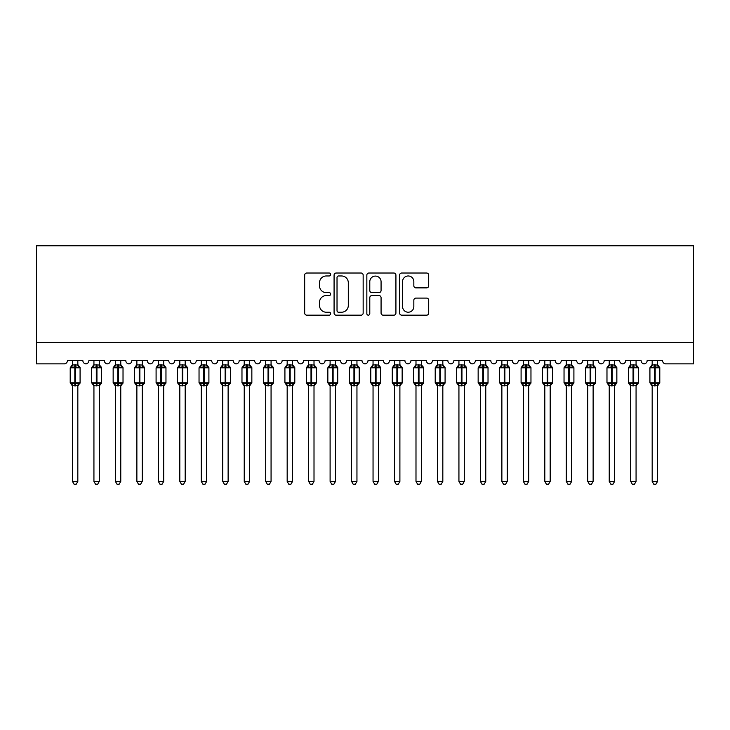 <?xml version="1.0" encoding="UTF-8"?>
<svg xmlns="http://www.w3.org/2000/svg" width="730" height="730" viewBox="0 0 730 730"><rect width="100%" height="100%" fill="white"/><g stroke="black" fill="none" stroke-linecap="round" stroke-linejoin="round"><path stroke-width="1.09" d="M330.644 274.498A1.478 1.478 0 0 0 329.175 273.02L306.782 273.02A2.108 2.108 0 0 0 304.675 275.128L304.675 313.06A2.108 2.108 0 0 0 306.782 315.168L329.175 315.168A1.478 1.478 0 0 0 330.644 313.69A1.478 1.478 0 0 0 329.175 312.221L326.274 312.221A6.743 6.743 0 0 1 319.53 305.478L319.53 302.311A6.743 6.743 0 0 1 326.274 295.568L329.175 295.568A1.478 1.478 0 0 0 330.644 294.09A1.478 1.478 0 0 0 329.175 292.62L326.274 292.62A6.743 6.743 0 0 1 319.53 285.877L319.53 282.711A6.743 6.743 0 0 1 326.274 275.967L329.175 275.967A1.478 1.478 0 0 0 330.644 274.498M426.594 287.875A2.108 2.108 0 0 0 428.702 285.768L428.702 275.128A2.108 2.108 0 0 0 426.594 273.02L401.719 273.02A2.108 2.108 0 0 0 399.611 275.128L399.611 313.06A2.108 2.108 0 0 0 401.719 315.168L426.594 315.168A2.108 2.108 0 0 0 428.702 313.06L428.702 300.203A2.108 2.108 0 0 0 426.594 298.096L415.945 298.096A2.108 2.108 0 0 0 413.837 300.203L413.837 306.582A5.639 5.639 0 0 1 408.207 312.221A5.639 5.639 0 0 1 402.568 306.582L402.568 281.607A5.639 5.639 0 0 1 408.207 275.967A5.639 5.639 0 0 1 413.837 281.607L413.837 285.768A2.108 2.108 0 0 0 415.945 287.875L426.594 287.875M693.5 342.406L693.5 245.782L36.5 245.782L36.5 363.868L64.194 363.868A3.221 3.221 0 0 0 67.415 360.656L82.873 360.656A3.221 3.221 0 0 0 85.885 363.868A3.221 3.221 0 0 0 88.887 360.656L104.344 360.656A3.221 3.221 0 0 0 107.356 363.868A3.221 3.221 0 0 0 110.358 360.656L125.815 360.656A3.221 3.221 0 0 0 128.827 363.868A3.221 3.221 0 0 0 131.829 360.656L147.287 360.656A3.221 3.221 0 0 0 150.298 363.868A3.221 3.221 0 0 0 153.3 360.656L168.758 360.656A3.221 3.221 0 0 0 171.769 363.868A3.221 3.221 0 0 0 174.771 360.656L190.229 360.656A3.221 3.221 0 0 0 193.231 363.868A3.221 3.221 0 0 0 196.242 360.656L211.7 360.656A3.221 3.221 0 0 0 214.702 363.868A3.221 3.221 0 0 0 217.713 360.656L233.171 360.656A3.221 3.221 0 0 0 236.173 363.868A3.221 3.221 0 0 0 239.184 360.656L254.642 360.656A3.221 3.221 0 0 0 257.644 363.868A3.221 3.221 0 0 0 260.656 360.656L276.113 360.656A3.221 3.221 0 0 0 279.115 363.868A3.221 3.221 0 0 0 282.127 360.656L297.584 360.656A3.221 3.221 0 0 0 300.587 363.868A3.221 3.221 0 0 0 303.598 360.656L319.056 360.656A3.221 3.221 0 0 0 322.058 363.868A3.221 3.221 0 0 0 325.069 360.656L340.527 360.656A3.221 3.221 0 0 0 343.529 363.868A3.221 3.221 0 0 0 346.531 360.656L361.998 360.656A3.221 3.221 0 0 0 365 363.868A3.221 3.221 0 0 0 368.002 360.656L383.469 360.656A3.221 3.221 0 0 0 386.471 363.868A3.221 3.221 0 0 0 389.473 360.656L404.931 360.656A3.221 3.221 0 0 0 407.942 363.868A3.221 3.221 0 0 0 410.944 360.656L426.402 360.656A3.221 3.221 0 0 0 429.413 363.868A3.221 3.221 0 0 0 432.416 360.656L447.873 360.656A3.221 3.221 0 0 0 450.885 363.868A3.221 3.221 0 0 0 453.887 360.656L469.344 360.656A3.221 3.221 0 0 0 472.356 363.868A3.221 3.221 0 0 0 475.358 360.656L490.815 360.656A3.221 3.221 0 0 0 493.827 363.868A3.221 3.221 0 0 0 496.829 360.656L512.287 360.656A3.221 3.221 0 0 0 515.298 363.868A3.221 3.221 0 0 0 518.3 360.656L533.758 360.656A3.221 3.221 0 0 0 536.769 363.868A3.221 3.221 0 0 0 539.771 360.656L555.229 360.656A3.221 3.221 0 0 0 558.231 363.868A3.221 3.221 0 0 0 561.242 360.656L576.7 360.656A3.221 3.221 0 0 0 579.702 363.868A3.221 3.221 0 0 0 582.713 360.656L598.171 360.656A3.221 3.221 0 0 0 601.173 363.868A3.221 3.221 0 0 0 604.184 360.656L619.642 360.656A3.221 3.221 0 0 0 622.644 363.868A3.221 3.221 0 0 0 625.656 360.656L641.113 360.656A3.221 3.221 0 0 0 644.115 363.868A3.221 3.221 0 0 0 647.127 360.656L662.584 360.656A3.221 3.221 0 0 0 665.806 363.868L693.5 363.868L693.5 342.406L36.5 342.406M363.157 275.128A2.108 2.108 0 0 0 361.049 273.02L336.183 273.02A2.108 2.108 0 0 0 334.075 275.128L334.075 313.06A2.108 2.108 0 0 0 336.183 315.168L361.049 315.168A2.108 2.108 0 0 0 363.157 313.06L363.157 275.128M368.951 273.02L393.817 273.02A2.108 2.108 0 0 1 395.925 275.128L395.925 313.06A2.108 2.108 0 0 1 393.817 315.168L383.177 315.168A2.108 2.108 0 0 1 381.069 313.06L381.069 297.676A2.108 2.108 0 0 0 378.961 295.568L371.899 295.568A2.108 2.108 0 0 0 369.791 297.676L369.791 313.69A1.478 1.478 0 0 1 368.321 315.168A1.478 1.478 0 0 1 366.843 313.69L366.843 275.128A2.108 2.108 0 0 1 368.951 273.02M338.501 275.967A1.478 1.478 0 0 0 337.023 277.446L337.023 310.743A1.478 1.478 0 0 0 338.501 312.221L341.558 312.221A6.743 6.743 0 0 0 348.301 305.478L348.301 282.711A6.743 6.743 0 0 0 341.558 275.967L338.501 275.967M381.069 281.716A5.639 5.639 0 0 0 375.43 276.077A5.639 5.639 0 0 0 369.791 281.716L369.791 290.513A2.108 2.108 0 0 0 371.899 292.62L378.961 292.62A2.108 2.108 0 0 0 381.069 290.513L381.069 281.716M72.462 385.705A2.363 2.254 180 0 0 71.221 383.724L71.686 383.031L74.825 383.788L74.825 382.821L75.473 382.821L75.473 366.825L78.612 367.582L79.378 366.779A1.077 1.077 0 0 1 80.081 367.792L70.208 367.792L70.208 382.821L74.825 382.821L74.825 366.825L71.686 367.582L71.221 366.889A2.363 2.254 0 0 0 72.462 364.909L77.836 365.018L77.827 360.656M77.827 481.426L76.221 484.218L74.077 484.218L72.462 481.426L77.827 481.426L77.836 385.595L74.825 385.905L74.825 383.788L75.473 383.788L75.473 382.821L80.081 382.821A1.077 1.077 0 0 1 79.378 383.825L77.827 386.042M75.473 385.905L75.473 383.788L78.612 383.031L79.068 383.724A2.363 2.254 180 0 0 77.827 385.705L77.827 385.686M72.462 481.426L72.462 385.595L71.686 383.031M74.825 385.905L72.462 385.595M72.462 360.656L72.462 364.927M71.686 367.582L71.996 366.67M78.612 367.582L77.836 365.018M77.836 385.595L78.612 383.031M93.933 385.705A2.363 2.254 180 0 0 92.692 383.724L93.157 383.031L96.296 383.788L96.296 382.821L96.944 382.821L96.944 366.825L100.083 367.582L100.849 366.779A1.077 1.077 0 0 1 101.552 367.792L91.679 367.792L91.679 382.821L96.296 382.821L96.296 366.825L93.157 367.582L92.692 366.889A2.363 2.254 0 0 0 93.933 364.909L99.307 365.018L99.298 360.656M99.298 481.426L97.692 484.218L95.548 484.218L93.933 481.426L99.298 481.426L99.307 385.595L96.296 385.905L96.296 383.788L96.944 383.788L96.944 382.821L101.552 382.821A1.077 1.077 0 0 1 100.849 383.825L99.298 386.042M96.944 385.905L96.944 383.788L100.083 383.031L100.539 383.724A2.363 2.254 180 0 0 99.298 385.705L99.298 385.686M93.933 481.426L93.933 385.595L93.157 383.031M96.296 385.905L93.933 385.595M93.933 360.656L93.933 364.927M93.157 367.582L93.467 366.67M100.083 367.582L99.307 365.018M99.307 385.595L100.083 383.031M115.404 385.705A2.363 2.254 180 0 0 114.163 383.724L114.628 383.031L117.767 383.788L117.767 382.821L118.406 382.821L118.406 366.825L121.554 367.582L122.321 366.779A1.077 1.077 0 0 1 123.023 367.792L113.15 367.792L113.15 382.821L117.767 382.821L117.767 366.825L114.628 367.582L114.163 366.889A2.363 2.254 0 0 0 115.404 364.909L120.769 365.018L120.769 360.656M120.769 481.426L119.163 484.218L117.019 484.218L115.404 481.426L120.769 481.426L120.769 385.595L117.767 385.905L117.767 383.788L118.406 383.788L118.406 382.821L123.023 382.821A1.077 1.077 0 0 1 122.321 383.825L120.769 386.042M118.406 385.905L118.406 383.788L121.554 383.031L122.01 383.724A2.363 2.254 180 0 0 120.769 385.705L120.769 385.686M115.404 481.426L115.404 385.595L114.628 383.031M117.767 385.905L115.404 385.595M115.404 360.656L115.404 364.927M114.628 367.582L114.938 366.67M121.554 367.582L120.769 365.018M120.769 385.595L121.554 383.031M136.875 385.705A2.363 2.254 180 0 0 135.634 383.724L136.099 383.031L139.238 383.788L139.238 382.821L139.877 382.821L139.877 366.825L143.025 367.582L143.792 366.779A1.077 1.077 0 0 1 144.494 367.792L134.621 367.792L134.621 382.821L139.238 382.821L139.238 366.825L136.099 367.582L135.634 366.889A2.363 2.254 0 0 0 136.875 364.909L142.24 365.018L142.24 360.656M142.24 481.426L140.635 484.218L138.49 484.218L136.875 481.426L142.24 481.426L142.24 385.595L139.238 385.905L139.238 383.788L139.877 383.788L139.877 382.821L144.494 382.821A1.077 1.077 0 0 1 143.792 383.825L142.24 386.042M139.877 385.905L139.877 383.788L143.025 383.031L143.482 383.724A2.363 2.254 180 0 0 142.24 385.705L142.24 385.686M136.875 481.426L136.875 385.595L136.099 383.031M139.238 385.905L136.875 385.595M136.875 360.656L136.875 364.927M136.099 367.582L136.41 366.67M143.025 367.582L142.24 365.018M142.24 385.595L143.025 383.031M158.346 385.705A2.363 2.254 180 0 0 157.105 383.724L157.571 383.031L160.709 383.788L160.709 382.821L161.348 382.821L161.348 366.825L164.496 367.582L165.263 366.779A1.077 1.077 0 0 1 165.965 367.792L156.092 367.792L156.092 382.821L160.709 382.821L160.709 366.825L157.571 367.582L157.105 366.889A2.363 2.254 0 0 0 158.346 364.909L163.712 365.018L163.712 360.656M163.712 481.426L162.106 484.218L159.961 484.218L158.346 481.426L163.712 481.426L163.712 385.595L160.709 385.905L160.709 383.788L161.348 383.788L161.348 382.821L165.965 382.821A1.077 1.077 0 0 1 165.263 383.825L163.712 386.042M161.348 385.905L161.348 383.788L164.496 383.031L164.953 383.724A2.363 2.254 180 0 0 163.712 385.705L163.712 385.686M158.346 481.426L158.346 385.595L157.571 383.031M160.709 385.905L158.346 385.595M158.346 360.656L158.346 364.927M157.571 367.582L157.881 366.67M164.496 367.582L163.712 365.018M163.712 385.595L164.496 383.031M179.817 385.705A2.363 2.254 180 0 0 178.576 383.724L179.042 383.031L182.181 383.788L182.181 382.821L182.819 382.821L182.819 366.825L185.958 367.582L186.734 366.779A1.077 1.077 0 0 1 187.437 367.792L177.563 367.792L177.563 382.821L182.181 382.821L182.181 366.825L179.042 367.582L178.576 366.889A2.363 2.254 0 0 0 179.817 364.909L185.183 365.018L185.183 360.656M185.183 481.426L183.577 484.218L181.423 484.218L179.817 481.426L185.183 481.426L185.183 385.595L182.181 385.905L182.181 383.788L182.819 383.788L182.819 382.821L187.437 382.821A1.077 1.077 0 0 1 186.734 383.825L185.183 386.042M182.819 385.905L182.819 383.788L185.958 383.031L186.424 383.724A2.363 2.254 180 0 0 185.183 385.705L185.183 385.686M179.817 481.426L179.817 385.595L179.042 383.031M182.181 385.905L179.817 385.595M179.817 360.656L179.817 364.927M179.042 367.582L179.352 366.67M185.958 367.582L185.183 365.018M185.183 385.595L185.958 383.031M201.288 385.705A2.363 2.254 180 0 0 200.047 383.724L200.504 383.031L203.652 383.788L203.652 382.821L204.29 382.821L204.29 366.825L207.429 367.582L208.205 366.779A1.077 1.077 0 0 1 208.908 367.792L199.035 367.792L199.035 382.821L203.652 382.821L203.652 366.825L200.504 367.582L200.047 366.889A2.363 2.254 0 0 0 201.288 364.909L206.654 365.018L206.654 360.656M206.654 481.426L205.039 484.218L202.894 484.218L201.288 481.426L206.654 481.426L206.654 385.595L203.652 385.905L203.652 383.788L204.29 383.788L204.29 382.821L208.908 382.821A1.077 1.077 0 0 1 208.205 383.825L206.654 386.042M204.29 385.905L204.29 383.788L207.429 383.031L207.895 383.724A2.363 2.254 180 0 0 206.654 385.705L206.654 385.686M201.288 481.426L201.288 385.595L200.504 383.031M203.652 385.905L201.288 385.595M201.288 360.656L201.288 364.927M200.504 367.582L200.823 366.67M207.429 367.582L206.654 365.018M206.654 385.595L207.429 383.031M222.76 385.705A2.363 2.254 180 0 0 221.518 383.724L221.975 383.031L225.123 383.788L225.123 382.821L225.762 382.821L225.762 366.825L228.901 367.582L229.676 366.779A1.077 1.077 0 0 1 230.379 367.792L220.506 367.792L220.506 382.821L225.123 382.821L225.123 366.825L221.975 367.582L221.518 366.889A2.363 2.254 0 0 0 222.76 364.909L228.125 365.018L228.125 360.656M228.125 481.426L226.51 484.218L224.365 484.218L222.76 481.426L228.125 481.426L228.125 385.595L225.123 385.905L225.123 383.788L225.762 383.788L225.762 382.821L230.379 382.821A1.077 1.077 0 0 1 229.676 383.825L228.125 386.042M225.762 385.905L225.762 383.788L228.901 383.031L229.366 383.724A2.363 2.254 180 0 0 228.125 385.705L228.125 385.686M222.76 481.426L222.76 385.595L221.975 383.031M225.123 385.905L222.76 385.595M222.76 360.656L222.76 364.927M221.975 367.582L222.294 366.67M228.901 367.582L228.125 365.018M228.125 385.595L228.901 383.031M244.231 385.705A2.363 2.254 180 0 0 242.99 383.724L243.446 383.031L246.594 383.788L246.594 382.821L247.233 382.821L247.233 366.825L250.372 367.582L251.147 366.779A1.077 1.077 0 0 1 251.85 367.792L241.977 367.792L241.977 382.821L246.594 382.821L246.594 366.825L243.446 367.582L242.99 366.889A2.363 2.254 0 0 0 244.231 364.909L249.596 365.018L249.596 360.656M249.596 481.426L247.981 484.218L245.837 484.218L244.231 481.426L249.596 481.426L249.596 385.595L246.594 385.905L246.594 383.788L247.233 383.788L247.233 382.821L251.85 382.821A1.077 1.077 0 0 1 251.147 383.825L249.596 386.042M247.233 385.905L247.233 383.788L250.372 383.031L250.837 383.724A2.363 2.254 180 0 0 249.596 385.705L249.596 385.686M244.231 481.426L244.231 385.595L243.446 383.031M246.594 385.905L244.231 385.595M244.231 360.656L244.231 364.927M243.446 367.582L243.765 366.67M250.372 367.582L249.596 365.018M249.596 385.595L250.372 383.031M265.702 385.705A2.363 2.254 180 0 0 264.461 383.724L264.917 383.031L268.056 383.788L268.056 382.821L268.704 382.821L268.704 366.825L271.843 367.582L272.618 366.779A1.077 1.077 0 0 1 273.321 367.792L263.448 367.792L263.448 382.821L268.056 382.821L268.056 366.825L264.917 367.582L264.461 366.889A2.363 2.254 0 0 0 265.702 364.909L271.067 365.018L271.067 360.656M271.067 481.426L269.452 484.218L267.308 484.218L265.702 481.426L271.067 481.426L271.067 385.595L268.056 385.905L268.056 383.788L268.704 383.788L268.704 382.821L273.321 382.821A1.077 1.077 0 0 1 272.618 383.825L271.067 386.042M268.704 385.905L268.704 383.788L271.843 383.031L272.308 383.724A2.363 2.254 180 0 0 271.067 385.705L271.067 385.686M265.702 481.426L265.702 385.686L264.917 383.031M268.056 385.905L265.693 385.595M265.702 360.656L265.702 364.927M264.917 367.582L265.236 366.67M271.843 367.582L271.067 365.018M271.067 385.595L271.843 383.031M287.173 385.705A2.363 2.254 180 0 0 285.932 383.724L286.388 383.031L289.527 383.788L289.527 382.821L290.175 382.821L290.175 366.825L293.314 367.582L294.09 366.779A1.077 1.077 0 0 1 294.792 367.792L284.919 367.792L284.919 382.821L289.527 382.821L289.527 366.825L286.388 367.582L285.932 366.889A2.363 2.254 0 0 0 287.173 364.909L292.538 365.018L292.538 360.656M292.538 481.426L290.923 484.218L288.779 484.218L287.173 481.426L292.538 481.426L292.538 385.595L289.527 385.905L289.527 383.788L290.175 383.788L290.175 382.821L294.792 382.821A1.077 1.077 0 0 1 294.09 383.825L292.538 386.042M290.175 385.905L290.175 383.788L293.314 383.031L293.779 383.724A2.363 2.254 180 0 0 292.538 385.705L292.538 385.686M287.173 481.426L287.173 385.686L286.388 383.031M289.527 385.905L287.164 385.595M287.173 360.656L287.173 364.927M286.388 367.582L286.707 366.67M293.314 367.582L292.538 365.018M292.538 385.595L293.314 383.031M308.644 385.705A2.363 2.254 180 0 0 307.403 383.724L307.859 383.031L310.998 383.788L310.998 382.821L311.646 382.821L311.646 366.825L314.785 367.582L315.561 366.779A1.077 1.077 0 0 1 316.263 367.792L306.381 367.792L306.381 382.821L310.998 382.821L310.998 366.825L307.859 367.582L307.403 366.889A2.363 2.254 0 0 0 308.644 364.909L314.01 365.018L314.01 360.656M314.01 481.426L312.394 484.218L310.25 484.218L308.644 481.426L314.01 481.426L314.01 385.595L310.998 385.905L310.998 383.788L311.646 383.788L311.646 382.821L316.263 382.821A1.077 1.077 0 0 1 315.561 383.825L314.01 386.042M311.646 385.905L311.646 383.788L314.785 383.031L315.25 383.724A2.363 2.254 180 0 0 314.01 385.705L314.01 385.686M308.644 481.426L308.644 385.686L307.859 383.031M310.998 385.905L308.635 385.595M308.644 360.656L308.644 364.927M307.859 367.582L308.179 366.67M314.785 367.582L314.01 365.018M314.01 385.595L314.785 383.031M330.106 385.705A2.363 2.254 180 0 0 328.874 383.724L329.33 383.031L332.469 383.788L332.469 382.821L333.117 382.821L333.117 366.825L336.256 367.582L337.032 366.779A1.077 1.077 0 0 1 337.734 367.792L327.852 367.792L327.852 382.821L332.469 382.821L332.469 366.825L329.33 367.582L328.874 366.889A2.363 2.254 0 0 0 330.106 364.909L335.481 365.018L335.481 360.656M335.481 481.426L333.865 484.218L331.721 484.218L330.106 481.426L335.481 481.426L335.481 385.595L332.469 385.905L332.469 383.788L333.117 383.788L333.117 382.821L337.734 382.821A1.077 1.077 0 0 1 337.032 383.825L335.481 386.042M333.117 385.905L333.117 383.788L336.256 383.031L336.722 383.724A2.363 2.254 180 0 0 335.481 385.705L335.481 385.686M330.106 481.426L330.106 385.595L329.33 383.031M332.469 385.905L330.106 385.595M330.106 360.656L330.106 364.927M329.33 367.582L329.65 366.67M336.256 367.582L335.481 365.018M335.481 385.595L336.256 383.031M351.577 385.705A2.363 2.254 180 0 0 350.336 383.724L350.801 383.031L353.94 383.788L353.94 382.821L354.588 382.821L354.588 366.825L357.727 367.582L358.494 366.779A1.077 1.077 0 0 1 359.206 367.792L349.323 367.792L349.323 382.821L353.94 382.821L353.94 366.825L350.801 367.582L350.336 366.889A2.363 2.254 0 0 0 351.577 364.909L356.952 365.018L356.952 360.656M356.952 481.426L355.337 484.218L353.192 484.218L351.577 481.426L356.952 481.426L356.952 385.595L353.94 385.905L353.94 383.788L354.588 383.788L354.588 382.821L359.206 382.821A1.077 1.077 0 0 1 358.494 383.825L356.952 386.042M354.588 385.905L354.588 383.788L357.727 383.031L358.193 383.724A2.363 2.254 180 0 0 356.952 385.705L356.952 385.686M351.577 481.426L351.577 385.595L350.801 383.031M353.94 385.905L351.577 385.595M351.577 360.656L351.577 364.927M350.801 367.582L351.121 366.67M357.727 367.582L356.952 365.018M356.952 385.595L357.727 383.031M373.048 385.705A2.363 2.254 180 0 0 371.807 383.724L372.273 383.031L375.412 383.788L375.412 382.821L376.06 382.821L376.06 366.825L379.198 367.582L379.965 366.779A1.077 1.077 0 0 1 380.677 367.792L370.794 367.792L370.794 382.821L375.412 382.821L375.412 366.825L372.273 367.582L371.807 366.889A2.363 2.254 0 0 0 373.048 364.909L378.423 365.018L378.423 360.656M378.423 481.426L376.808 484.218L374.663 484.218L373.048 481.426L378.423 481.426L378.423 385.595L375.412 385.905L375.412 383.788L376.06 383.788L376.06 382.821L380.677 382.821A1.077 1.077 0 0 1 379.965 383.825L378.423 386.042M376.06 385.905L376.06 383.788L379.198 383.031L379.664 383.724A2.363 2.254 180 0 0 378.423 385.705L378.423 385.686M373.048 481.426L373.048 385.595L372.273 383.031M375.412 385.905L373.048 385.595M373.048 360.656L373.048 364.927M372.273 367.582L372.592 366.67M379.198 367.582L378.423 365.018M378.423 385.595L379.198 383.031M394.519 385.705A2.363 2.254 180 0 0 393.278 383.724L393.744 383.031L396.883 383.788L396.883 382.821L397.531 382.821L397.531 366.825L400.67 367.582L401.436 366.779A1.077 1.077 0 0 1 402.148 367.792L392.265 367.792L392.265 382.821L396.883 382.821L396.883 366.825L393.744 367.582L393.278 366.889A2.363 2.254 0 0 0 394.519 364.909L399.894 365.018L399.894 360.656M399.894 481.426L398.279 484.218L396.135 484.218L394.519 481.426L399.894 481.426L399.894 385.595L396.883 385.905L396.883 383.788L397.531 383.788L397.531 382.821L402.148 382.821A1.077 1.077 0 0 1 401.436 383.825L399.894 386.042M397.531 385.905L397.531 383.788L400.67 383.031L401.126 383.724A2.363 2.254 180 0 0 399.894 385.705L399.894 385.686M394.519 481.426L394.519 385.595L393.744 383.031M396.883 385.905L394.519 385.595M394.519 360.656L394.519 364.927M393.744 367.582L394.063 366.67M400.67 367.582L399.894 365.018M399.894 385.595L400.67 383.031M415.99 385.705A2.363 2.254 180 0 0 414.749 383.724L415.215 383.031L418.354 383.788L418.354 382.821L419.002 382.821L419.002 366.825L422.141 367.582L422.907 366.779A1.077 1.077 0 0 1 423.619 367.792L413.737 367.792L413.737 382.821L418.354 382.821L418.354 366.825L415.215 367.582L414.749 366.889A2.363 2.254 0 0 0 415.99 364.909L421.365 365.018L421.356 360.656M421.356 481.426L419.75 484.218L417.606 484.218L415.99 481.426L421.356 481.426L421.365 385.595L418.354 385.905L418.354 383.788L419.002 383.788L419.002 382.821L423.619 382.821A1.077 1.077 0 0 1 422.907 383.825L421.356 386.042M419.002 385.905L419.002 383.788L422.141 383.031L422.597 383.724A2.363 2.254 180 0 0 421.356 385.705L421.356 385.686M415.99 481.426L415.99 385.595L415.215 383.031M418.354 385.905L415.99 385.595M415.99 360.656L415.99 364.927M415.215 367.582L415.525 366.67M422.141 367.582L421.365 365.018M421.365 385.595L422.141 383.031M437.462 385.705A2.363 2.254 180 0 0 436.221 383.724L436.686 383.031L439.825 383.788L439.825 382.821L440.473 382.821L440.473 366.825L443.612 367.582L444.378 366.779A1.077 1.077 0 0 1 445.081 367.792L435.208 367.792L435.208 382.821L439.825 382.821L439.825 366.825L436.686 367.582L436.221 366.889A2.363 2.254 0 0 0 437.462 364.909L442.836 365.018L442.827 360.656M442.827 481.426L441.221 484.218L439.077 484.218L437.462 481.426L442.827 481.426L442.836 385.595L439.825 385.905L439.825 383.788L440.473 383.788L440.473 382.821L445.081 382.821A1.077 1.077 0 0 1 444.378 383.825L442.827 386.042M440.473 385.905L440.473 383.788L443.612 383.031L444.068 383.724A2.363 2.254 180 0 0 442.827 385.705L442.827 385.686M437.462 481.426L437.462 385.595L436.686 383.031M439.825 385.905L437.462 385.595M437.462 360.656L437.462 364.927M436.686 367.582L436.996 366.67M443.612 367.582L442.836 365.018M442.836 385.595L443.612 383.031M458.933 385.705A2.363 2.254 180 0 0 457.692 383.724L458.157 383.031L461.296 383.788L461.296 382.821L461.944 382.821L461.944 366.825L465.083 367.582L465.849 366.779A1.077 1.077 0 0 1 466.552 367.792L456.679 367.792L456.679 382.821L461.296 382.821L461.296 366.825L458.157 367.582L457.692 366.889A2.363 2.254 0 0 0 458.933 364.909L464.307 365.018L464.298 360.656M464.298 481.426L462.692 484.218L460.548 484.218L458.933 481.426L464.298 481.426L464.307 385.595L461.296 385.905L461.296 383.788L461.944 383.788L461.944 382.821L466.552 382.821A1.077 1.077 0 0 1 465.849 383.825L464.298 386.042M461.944 385.905L461.944 383.788L465.083 383.031L465.539 383.724A2.363 2.254 180 0 0 464.298 385.705L464.298 385.686M458.933 481.426L458.933 385.595L458.157 383.031M461.296 385.905L458.933 385.595M458.933 360.656L458.933 364.927M458.157 367.582L458.467 366.67M465.083 367.582L464.307 365.018M464.307 385.595L465.083 383.031M480.404 385.705A2.363 2.254 180 0 0 479.163 383.724L479.628 383.031L482.767 383.788L482.767 382.821L483.406 382.821L483.406 366.825L486.554 367.582L487.321 366.779A1.077 1.077 0 0 1 488.023 367.792L478.15 367.792L478.15 382.821L482.767 382.821L482.767 366.825L479.628 367.582L479.163 366.889A2.363 2.254 0 0 0 480.404 364.909L485.769 365.018L485.769 360.656M485.769 481.426L484.163 484.218L482.019 484.218L480.404 481.426L485.769 481.426L485.769 385.595L482.767 385.905L482.767 383.788L483.406 383.788L483.406 382.821L488.023 382.821A1.077 1.077 0 0 1 487.321 383.825L485.769 386.042M483.406 385.905L483.406 383.788L486.554 383.031L487.01 383.724A2.363 2.254 180 0 0 485.769 385.705L485.769 385.686M480.404 481.426L480.404 385.595L479.628 383.031M482.767 385.905L480.404 385.595M480.404 360.656L480.404 364.927M479.628 367.582L479.939 366.67M486.554 367.582L485.769 365.018M485.769 385.595L486.554 383.031M501.875 385.705A2.363 2.254 180 0 0 500.634 383.724L501.099 383.031L504.238 383.788L504.238 382.821L504.877 382.821L504.877 366.825L508.025 367.582L508.792 366.779A1.077 1.077 0 0 1 509.494 367.792L499.621 367.792L499.621 382.821L504.238 382.821L504.238 366.825L501.099 367.582L500.634 366.889A2.363 2.254 0 0 0 501.875 364.909L507.24 365.018L507.24 360.656M507.24 481.426L505.635 484.218L503.49 484.218L501.875 481.426L507.24 481.426L507.24 385.595L504.238 385.905L504.238 383.788L504.877 383.788L504.877 382.821L509.494 382.821A1.077 1.077 0 0 1 508.792 383.825L507.24 386.042M504.877 385.905L504.877 383.788L508.025 383.031L508.481 383.724A2.363 2.254 180 0 0 507.24 385.705L507.24 385.686M501.875 481.426L501.875 385.595L501.099 383.031M504.238 385.905L501.875 385.595M501.875 360.656L501.875 364.927M501.099 367.582L501.41 366.67M508.025 367.582L507.24 365.018M507.24 385.595L508.025 383.031M523.346 385.705A2.363 2.254 180 0 0 522.105 383.724L522.57 383.031L525.709 383.788L525.709 382.821L526.348 382.821L526.348 366.825L529.496 367.582L530.263 366.779A1.077 1.077 0 0 1 530.966 367.792L521.092 367.792L521.092 382.821L525.709 382.821L525.709 366.825L522.57 367.582L522.105 366.889A2.363 2.254 0 0 0 523.346 364.909L528.712 365.018L528.712 360.656M528.712 481.426L527.106 484.218L524.961 484.218L523.346 481.426L528.712 481.426L528.712 385.595L525.709 385.905L525.709 383.788L526.348 383.788L526.348 382.821L530.966 382.821A1.077 1.077 0 0 1 530.263 383.825L528.712 386.042M526.348 385.905L526.348 383.788L529.496 383.031L529.953 383.724A2.363 2.254 180 0 0 528.712 385.705L528.712 385.686M523.346 481.426L523.346 385.595L522.57 383.031M525.709 385.905L523.346 385.595M523.346 360.656L523.346 364.927M522.57 367.582L522.881 366.67M529.496 367.582L528.712 365.018M528.712 385.595L529.496 383.031M544.817 385.705A2.363 2.254 180 0 0 543.576 383.724L544.042 383.031L547.181 383.788L547.181 382.821L547.819 382.821L547.819 366.825L550.958 367.582L551.734 366.779A1.077 1.077 0 0 1 552.437 367.792L542.563 367.792L542.563 382.821L547.181 382.821L547.181 366.825L544.042 367.582L543.576 366.889A2.363 2.254 0 0 0 544.817 364.909L550.183 365.018L550.183 360.656M550.183 481.426L548.577 484.218L546.423 484.218L544.817 481.426L550.183 481.426L550.183 385.595L547.181 385.905L547.181 383.788L547.819 383.788L547.819 382.821L552.437 382.821A1.077 1.077 0 0 1 551.734 383.825L550.183 386.042M547.819 385.905L547.819 383.788L550.958 383.031L551.424 383.724A2.363 2.254 180 0 0 550.183 385.705L550.183 385.686M544.817 481.426L544.817 385.595L544.042 383.031M547.181 385.905L544.817 385.595M544.817 360.656L544.817 364.927M544.042 367.582L544.352 366.67M550.958 367.582L550.183 365.018M550.183 385.595L550.958 383.031M566.288 385.705A2.363 2.254 180 0 0 565.047 383.724L565.504 383.031L568.652 383.788L568.652 382.821L569.29 382.821L569.29 366.825L572.43 367.582L573.205 366.779A1.077 1.077 0 0 1 573.908 367.792L564.034 367.792L564.034 382.821L568.652 382.821L568.652 366.825L565.504 367.582L565.047 366.889A2.363 2.254 0 0 0 566.288 364.909L571.654 365.018L571.654 360.656M571.654 481.426L570.039 484.218L567.894 484.218L566.288 481.426L571.654 481.426L571.654 385.595L568.652 385.905L568.652 383.788L569.29 383.788L569.29 382.821L573.908 382.821A1.077 1.077 0 0 1 573.205 383.825L571.654 386.042M569.29 385.905L569.29 383.788L572.43 383.031L572.895 383.724A2.363 2.254 180 0 0 571.654 385.705L571.654 385.686M566.288 481.426L566.288 385.595L565.504 383.031M568.652 385.905L566.288 385.595M566.288 360.656L566.288 364.927M565.504 367.582L565.823 366.67M572.43 367.582L571.654 365.018M571.654 385.595L572.43 383.031M587.76 385.705A2.363 2.254 180 0 0 586.519 383.724L586.975 383.031L590.123 383.788L590.123 382.821L590.762 382.821L590.762 366.825L593.901 367.582L594.676 366.779A1.077 1.077 0 0 1 595.379 367.792L585.506 367.792L585.506 382.821L590.123 382.821L590.123 366.825L586.975 367.582L586.519 366.889A2.363 2.254 0 0 0 587.76 364.909L593.125 365.018L593.125 360.656M593.125 481.426L591.51 484.218L589.365 484.218L587.76 481.426L593.125 481.426L593.125 385.595L590.123 385.905L590.123 383.788L590.762 383.788L590.762 382.821L595.379 382.821A1.077 1.077 0 0 1 594.676 383.825L593.125 386.042M590.762 385.905L590.762 383.788L593.901 383.031L594.366 383.724A2.363 2.254 180 0 0 593.125 385.705L593.125 385.686M587.76 481.426L587.76 385.595L586.975 383.031M590.123 385.905L587.76 385.595M587.76 360.656L587.76 364.927M586.975 367.582L587.294 366.67M593.901 367.582L593.125 365.018M593.125 385.595L593.901 383.031M609.231 385.705A2.363 2.254 180 0 0 607.99 383.724L608.446 383.031L611.594 383.788L611.594 382.821L612.233 382.821L612.233 366.825L615.372 367.582L616.147 366.779A1.077 1.077 0 0 1 616.85 367.792L606.977 367.792L606.977 382.821L611.594 382.821L611.594 366.825L608.446 367.582L607.99 366.889A2.363 2.254 0 0 0 609.231 364.909L614.596 365.018L614.596 360.656M614.596 481.426L612.981 484.218L610.837 484.218L609.231 481.426L614.596 481.426L614.596 385.595L611.594 385.905L611.594 383.788L612.233 383.788L612.233 382.821L616.85 382.821A1.077 1.077 0 0 1 616.147 383.825L614.596 386.042M612.233 385.905L612.233 383.788L615.372 383.031L615.837 383.724A2.363 2.254 180 0 0 614.596 385.705L614.596 385.686M609.231 481.426L609.231 385.595L608.446 383.031M611.594 385.905L609.231 385.595M609.231 360.656L609.231 364.927M608.446 367.582L608.765 366.67M615.372 367.582L614.596 365.018M614.596 385.595L615.372 383.031M630.702 385.705A2.363 2.254 180 0 0 629.461 383.724L629.917 383.031L633.056 383.788L633.056 382.821L633.704 382.821L633.704 366.825L636.843 367.582L637.618 366.779A1.077 1.077 0 0 1 638.321 367.792L628.448 367.792L628.448 382.821L633.056 382.821L633.056 366.825L629.917 367.582L629.461 366.889A2.363 2.254 0 0 0 630.702 364.909L636.067 365.018L636.067 360.656M636.067 481.426L634.452 484.218L632.308 484.218L630.702 481.426L636.067 481.426L636.067 385.595L633.056 385.905L633.056 383.788L633.704 383.788L633.704 382.821L638.321 382.821A1.077 1.077 0 0 1 637.618 383.825L636.067 386.042M633.704 385.905L633.704 383.788L636.843 383.031L637.308 383.724A2.363 2.254 180 0 0 636.067 385.705L636.067 385.686M630.702 481.426L630.702 385.686L629.917 383.031M633.056 385.905L630.693 385.595M630.702 360.656L630.702 364.927M629.917 367.582L630.236 366.67M636.843 367.582L636.067 365.018M636.067 385.595L636.843 383.031M652.173 385.705A2.363 2.254 180 0 0 650.932 383.724L651.388 383.031L654.527 383.788L654.527 382.821L655.175 382.821L655.175 366.825L658.314 367.582L659.09 366.779A1.077 1.077 0 0 1 659.792 367.792L649.919 367.792L649.919 382.821L654.527 382.821L654.527 366.825L651.388 367.582L650.932 366.889A2.363 2.254 0 0 0 652.173 364.909L657.538 365.018L657.538 360.656M657.538 481.426L655.923 484.218L653.779 484.218L652.173 481.426L657.538 481.426L657.538 385.595L654.527 385.905L654.527 383.788L655.175 383.788L655.175 382.821L659.792 382.821A1.077 1.077 0 0 1 659.09 383.825L657.538 386.042M655.175 385.905L655.175 383.788L658.314 383.031L658.779 383.724A2.363 2.254 180 0 0 657.538 385.705L657.538 385.686M652.173 481.426L652.173 385.686L651.388 383.031M654.527 385.905L652.164 385.595M652.173 360.656L652.173 364.927M651.388 367.582L651.707 366.67M658.314 367.582L657.538 365.018M657.538 385.595L658.314 383.031M75.473 364.699L75.473 366.825L74.825 366.825L74.825 364.699M79.068 366.889A2.363 2.254 0 0 1 77.827 364.909M96.944 364.699L96.944 366.825L96.296 366.825L96.296 364.699M100.539 366.889A2.363 2.254 0 0 1 99.298 364.909M118.406 364.699L118.406 366.825L117.767 366.825L117.767 364.699M122.01 366.889A2.363 2.254 0 0 1 120.769 364.909M139.877 364.699L139.877 366.825L139.238 366.825L139.238 364.699M143.482 366.889A2.363 2.254 0 0 1 142.24 364.909M161.348 364.699L161.348 366.825L160.709 366.825L160.709 364.699M164.953 366.889A2.363 2.254 0 0 1 163.712 364.909M182.819 364.699L182.819 366.825L182.181 366.825L182.181 364.699M186.424 366.889A2.363 2.254 0 0 1 185.183 364.909M204.29 364.699L204.29 366.825L203.652 366.825L203.652 364.699M207.895 366.889A2.363 2.254 0 0 1 206.654 364.909M225.762 364.699L225.762 366.825L225.123 366.825L225.123 364.699M229.366 366.889A2.363 2.254 0 0 1 228.125 364.909M247.233 364.699L247.233 366.825L246.594 366.825L246.594 364.699M250.837 366.889A2.363 2.254 0 0 1 249.596 364.909M268.704 364.699L268.704 366.825L268.056 366.825L268.056 364.699M272.308 366.889A2.363 2.254 0 0 1 271.067 364.909M290.175 364.699L290.175 366.825L289.527 366.825L289.527 364.699M293.779 366.889A2.363 2.254 0 0 1 292.538 364.909M311.646 364.699L311.646 366.825L310.998 366.825L310.998 364.699M315.25 366.889A2.363 2.254 0 0 1 314.01 364.909M333.117 364.699L333.117 366.825L332.469 366.825L332.469 364.699M336.722 366.889A2.363 2.254 0 0 1 335.481 364.909M354.588 364.699L354.588 366.825L353.94 366.825L353.94 364.699M358.193 366.889A2.363 2.254 0 0 1 356.952 364.909M376.06 364.699L376.06 366.825L375.412 366.825L375.412 364.699M379.664 366.889A2.363 2.254 0 0 1 378.423 364.909M397.531 364.699L397.531 366.825L396.883 366.825L396.883 364.699M401.126 366.889A2.363 2.254 0 0 1 399.894 364.909M419.002 364.699L419.002 366.825L418.354 366.825L418.354 364.699M422.597 366.889A2.363 2.254 0 0 1 421.356 364.909M440.473 364.699L440.473 366.825L439.825 366.825L439.825 364.699M444.068 366.889A2.363 2.254 0 0 1 442.827 364.909M461.944 364.699L461.944 366.825L461.296 366.825L461.296 364.699M465.539 366.889A2.363 2.254 0 0 1 464.298 364.909M483.406 364.699L483.406 366.825L482.767 366.825L482.767 364.699M487.01 366.889A2.363 2.254 0 0 1 485.769 364.909M504.877 364.699L504.877 366.825L504.238 366.825L504.238 364.699M508.481 366.889A2.363 2.254 0 0 1 507.24 364.909M526.348 364.699L526.348 366.825L525.709 366.825L525.709 364.699M529.953 366.889A2.363 2.254 0 0 1 528.712 364.909M547.819 364.699L547.819 366.825L547.181 366.825L547.181 364.699M551.424 366.889A2.363 2.254 0 0 1 550.183 364.909M569.29 364.699L569.29 366.825L568.652 366.825L568.652 364.699M572.895 366.889A2.363 2.254 0 0 1 571.654 364.909M590.762 364.699L590.762 366.825L590.123 366.825L590.123 364.699M594.366 366.889A2.363 2.254 0 0 1 593.125 364.909M612.233 364.699L612.233 366.825L611.594 366.825L611.594 364.699M615.837 366.889A2.363 2.254 0 0 1 614.596 364.909M633.704 364.699L633.704 366.825L633.056 366.825L633.056 364.699M637.308 366.889A2.363 2.254 0 0 1 636.067 364.909M655.175 364.699L655.175 366.825L654.527 366.825L654.527 364.699M658.779 366.889A2.363 2.254 0 0 1 657.538 364.909M80.081 382.821L80.081 367.792M72.462 386.042L70.208 382.821M72.462 364.562L70.208 367.792M79.378 366.779L77.827 364.562M101.552 382.821L101.552 367.792M93.933 386.042L91.679 382.821M93.933 364.562L91.679 367.792M100.849 366.779L99.298 364.562M123.023 382.821L123.023 367.792M115.404 386.042L113.15 382.821M115.404 364.562L113.15 367.792M122.321 366.779L120.769 364.562M144.494 382.821L144.494 367.792M136.875 386.042L134.621 382.821M136.875 364.562L134.621 367.792M143.792 366.779L142.24 364.562M165.965 382.821L165.965 367.792M158.346 386.042L156.092 382.821M158.346 364.562L156.092 367.792M165.263 366.779L163.712 364.562M187.437 382.821L187.437 367.792M179.817 386.042L177.563 382.821M179.817 364.562L177.563 367.792M186.734 366.779L185.183 364.562M208.908 382.821L208.908 367.792M201.288 386.042L199.035 382.821M201.288 364.562L199.035 367.792M208.205 366.779L206.654 364.562M230.379 382.821L230.379 367.792M222.76 386.042L220.506 382.821M222.76 364.562L220.506 367.792M229.676 366.779L228.125 364.562M251.85 382.821L251.85 367.792M244.231 386.042L241.977 382.821M244.231 364.562L241.977 367.792M251.147 366.779L249.596 364.562M273.321 382.821L273.321 367.792M265.702 386.042L263.448 382.821M265.702 364.562L263.448 367.792M272.618 366.779L271.067 364.562M294.792 382.821L294.792 367.792M287.173 386.042L284.919 382.821M287.173 364.562L284.919 367.792M294.09 366.779L292.538 364.562M316.263 382.821L316.263 367.792M308.644 386.042L306.381 382.821M308.644 364.562L306.381 367.792M315.561 366.779L314.01 364.562M337.734 382.821L337.734 367.792M330.106 386.042L327.852 382.821M330.106 364.562L327.852 367.792M337.032 366.779L335.481 364.562M359.206 382.821L359.206 367.792M351.577 386.042L349.323 382.821M351.577 364.562L349.323 367.792M358.494 366.779L356.952 364.562M380.677 382.821L380.677 367.792M373.048 386.042L370.794 382.821M373.048 364.562L370.794 367.792M379.965 366.779L378.423 364.562M402.148 382.821L402.148 367.792M394.519 386.042L392.265 382.821M394.519 364.562L392.265 367.792M401.436 366.779L399.894 364.562M423.619 382.821L423.619 367.792M415.99 386.042L413.737 382.821M415.99 364.562L413.737 367.792M422.907 366.779L421.356 364.562M445.081 382.821L445.081 367.792M437.462 386.042L435.208 382.821M437.462 364.562L435.208 367.792M444.378 366.779L442.827 364.562M466.552 382.821L466.552 367.792M458.933 386.042L456.679 382.821M458.933 364.562L456.679 367.792M465.849 366.779L464.298 364.562M488.023 382.821L488.023 367.792M480.404 386.042L478.15 382.821M480.404 364.562L478.15 367.792M487.321 366.779L485.769 364.562M509.494 382.821L509.494 367.792M501.875 386.042L499.621 382.821M501.875 364.562L499.621 367.792M508.792 366.779L507.24 364.562M530.966 382.821L530.966 367.792M523.346 386.042L521.092 382.821M523.346 364.562L521.092 367.792M530.263 366.779L528.712 364.562M552.437 382.821L552.437 367.792M544.817 386.042L542.563 382.821M544.817 364.562L542.563 367.792M551.734 366.779L550.183 364.562M573.908 382.821L573.908 367.792M566.288 386.042L564.034 382.821M566.288 364.562L564.034 367.792M573.205 366.779L571.654 364.562M595.379 382.821L595.379 367.792M587.76 386.042L585.506 382.821M587.76 364.562L585.506 367.792M594.676 366.779L593.125 364.562M616.85 382.821L616.85 367.792M609.231 386.042L606.977 382.821M609.231 364.562L606.977 367.792M616.147 366.779L614.596 364.562M638.321 382.821L638.321 367.792M630.702 386.042L628.448 382.821M630.702 364.562L628.448 367.792M637.618 366.779L636.067 364.562M659.792 382.821L659.792 367.792M652.173 386.042L649.919 382.821M652.173 364.562L649.919 367.792M659.09 366.779L657.538 364.562"/></g></svg>

